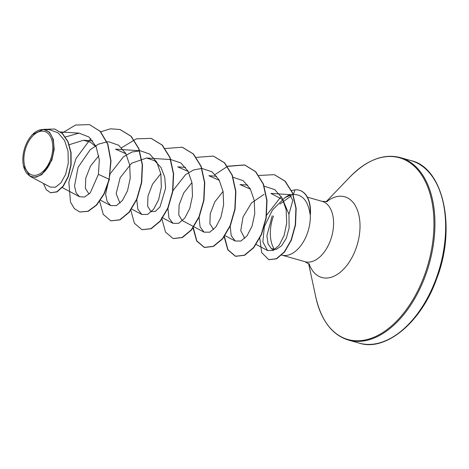 <?xml version="1.0" encoding="UTF-8"?>
<svg xmlns="http://www.w3.org/2000/svg" width="469" height="469" viewBox="0 0 469 469"><rect width="100%" height="100%" fill="white"/><g stroke="black" fill="none" stroke-linecap="round" stroke-linejoin="round"><path stroke-width="0.7" d="M50.511 159.659A22.664 13.578 105.9 0 1 30.544 174.409A22.664 13.578 105.9 0 1 26.153 146.832A22.664 13.578 105.9 0 1 46.12 132.082A22.664 13.578 105.9 0 1 50.511 159.659M51.385 160.122A24.294 14.551 105.9 0 1 36.119 176.743A24.294 14.551 105.9 0 1 23.45 165.774A24.294 14.551 105.9 0 1 25.279 146.369A24.294 14.551 105.9 0 1 32.267 134.767A24.294 14.551 105.9 0 1 50.16 133.606A24.294 14.551 105.9 0 1 51.385 160.122M32.496 134.533L43.435 129.333L49.515 132.205L53.366 139.404L54.193 149.459L51.83 160.292L41.952 174.544L35.814 177.264L30.098 176.326L23.45 165.774M290.716 194.952L284.771 197.789L289.666 194.641L292.814 200.392L288.945 214.269L289.139 227.975L286.254 238.322L281.558 245.838L276.188 249.408L271.322 248.605L268.016 243.816L266.884 235.889L272.196 215.752M273.474 216.045A31.364 18.789 -74.1 0 0 274.588 249.625M281.506 255.013A31.364 18.789 -74.1 0 0 281.746 255.089A31.364 18.789 -74.1 0 0 307.183 233.797A31.364 18.789 -74.1 0 0 310.273 214.403L310.126 214.603C308.186 201.101 302.587 194.383 293.33 194.442L295.036 189.863L291.583 190.549M69.26 144.698L83.488 140.249L90.494 142.254L96.327 147.078M89.081 194.107L85.358 188.368L85.763 178.173L90.429 166.178L98.818 155.737M115.462 149.165L125.938 153.756M119.788 202.725L116.148 193.662L120.17 177.669L131.637 163.212L146.598 158.012L154.747 160.785L161.06 167.591L164.766 177.3L165.592 188.298L159.988 206.917L155.303 211.425L150.912 211.589L147.635 206.131L147.987 196.036L152.554 184.135L160.808 173.694M185.519 167.374L177.728 166.864L188.18 171.449M199.061 217.294L200.081 226.844L204.068 232.167L182.048 220.442L178.765 214.984L179.117 204.9L183.696 192.982L191.95 182.541M216.649 176.227L208.863 175.723L219.328 180.319M213.618 229.534L209.895 223.83L210.253 213.753L214.825 201.84L223.074 191.416M247.767 185.085L239.993 184.575L250.44 189.159M244.754 238.387L240.744 230.631L243.036 216.977L251.519 202.93L264.029 194.342M270.918 193.427L282.766 199.647L288.945 214.269M284.771 197.789L272.559 209.866L264.358 226.562L262.845 241.957L267.529 250.516L273.175 250.475L279.196 245.193L284.138 235.432L286.735 222.863L286.113 209.567L281.986 197.807L274.687 189.582L263.965 186.134M230.185 226.152L231.205 235.708L235.209 241.007L240.919 241.043L247.034 235.801L252.07 226.134L254.755 213.653L254.251 200.468L250.258 188.825L243.13 180.653L233.075 177.3M204.068 232.167L209.795 232.184L215.904 226.943L220.934 217.282L223.625 204.801L223.109 191.622L219.129 179.955L212 171.812L201.94 168.441M201.705 168.447L193.545 169.966L185.583 174.591L172.967 190.619M167.931 208.424L168.934 217.997L172.938 223.308L178.666 223.326L184.768 218.091L189.804 208.424L192.483 195.942L191.985 182.746L187.993 171.109L180.87 162.942L170.81 159.589M136.79 199.589L137.804 209.145L141.802 214.456L147.524 214.474L153.633 209.238L158.663 199.571L161.359 187.084L160.849 173.917L156.869 162.251L149.746 154.096L140.354 150.778L131.865 152.044L123.535 156.722L110.444 173.442M110.063 174.239L105.607 194.102L107.131 201.453L110.672 205.604L116.394 205.621L122.497 200.38L127.539 190.713L130.218 178.243L129.72 165.053L125.745 153.404L118.61 145.238L109.224 141.925L106.955 141.773M106.791 141.925L98.297 144.2L90.195 149.728L78.088 167.304L74.518 186.035L76.119 192.865L79.537 196.746L84.678 196.986L90.247 192.894L98.414 174.333L99.334 159.911L96.104 146.58L88.969 137.012L79.015 133.126L65.431 136.995M30.098 176.326L50.277 187.072L55.436 187.225L60.964 182.804L65.619 174.398L68.263 163.294L68.052 151.323L64.622 140.542L58.185 132.874L49.544 129.725L43.435 129.333M89.632 124.69L100.12 131.332L107.606 144.036L110.748 160.885L109.171 179.275L111.006 160.961L107.864 144.106L100.384 131.408L89.497 124.648M50.634 192.747L57.071 191.891L63.344 186.181L68.351 176.661L71.124 164.877L71.071 152.613L68.064 141.656L62.424 133.489L54.732 129.051M89.368 124.613L75.532 125.041L62.043 133.132M43.459 183.438L46.243 189.658L50.505 192.712L56.813 191.815L63.081 186.105L68.093 176.59L70.866 164.801L70.813 152.536L67.806 141.579L62.166 133.413L54.603 129.016L43.746 129.35M90.769 138.613L76.037 158.452L68.832 182.136L70.514 202.11L74.36 208.599L79.707 211.97L87.914 211.273L96.426 204.988L103.913 193.867L109.171 179.275L98.414 174.333M291.542 195.661L279.964 204.027M310.273 214.403L310.402 214.439A30.233 18.109 -74.1 0 0 299.498 190.297A30.233 18.109 -74.1 0 0 299.369 190.262M109.429 179.346L104.171 193.943L96.684 205.064L88.172 211.349L79.836 212.006M120.111 129.55L131.203 136.28L138.912 148.644L142.494 164.895L141.697 182.634L136.936 199.249L129.233 212.299L120.058 219.867L110.971 220.864M151.241 138.402L162.338 145.132L170.048 157.502L173.63 173.753L172.827 191.499L168.06 208.113L160.357 221.157L151.182 228.725L142.095 229.716M182.388 147.266L193.48 153.996L201.183 166.372L204.76 182.623L203.956 200.363L199.19 216.977L191.487 230.015L182.312 237.584L173.231 238.569M213.512 156.118L224.604 162.843L232.313 175.218L235.895 191.469L235.092 209.209L230.332 225.824L222.628 238.862L213.454 246.436L204.496 247.462L196.845 240.925L193.304 227.647M215.13 174.491L227.401 166.436M227.559 166.366L244.765 165.006L255.728 171.695L263.443 184.065L267.025 200.316L266.228 218.056L261.462 234.67L253.758 247.714L244.584 255.288L235.631 256.32L227.975 249.784L224.44 236.499M274.441 174.72L285.228 181.239L292.674 193.058L296.156 208.383L295.552 224.891L291.355 240.151L284.589 251.982L276.628 258.788L268.878 259.72M100.735 131.789L110.543 128.811L119.976 129.514L130.945 136.203L138.654 148.573L142.236 164.824L141.433 182.564L136.672 199.178L128.969 212.223L119.794 219.797L110.842 220.829L103.262 214.415L99.674 201.4M121.577 147.758L136.321 138.847L151.112 138.367L162.075 145.056L169.79 157.432L173.366 173.682L172.569 191.422L167.802 208.043L160.099 221.087L150.924 228.655L141.966 229.681L134.392 223.267L130.81 210.253M165.194 148.521L182.259 147.225L193.216 153.92L200.925 166.296L204.502 182.552L203.698 200.292L198.932 216.907L191.229 229.945L182.054 237.507L173.096 238.533L165.522 232.12L161.94 219.111M161.916 218.718L161.846 217.411M196.329 157.373L213.383 156.077L224.346 162.772L232.055 175.142L235.631 191.393L234.834 209.133L230.068 225.747L222.365 238.791L213.19 246.36L204.238 247.392L196.658 240.978L193.076 227.969M227.459 166.231L244.507 164.93L255.47 171.619L263.185 183.989L266.767 200.24L265.964 217.979L261.204 234.6L253.5 247.644L244.326 255.218L235.374 256.244L227.787 249.836L224.205 236.822M258.853 175.447L274.312 174.679L284.97 181.163L292.416 192.988L295.898 208.306L295.294 224.815L291.097 240.075L284.325 251.912L276.37 258.712L268.749 259.685L261.684 252.574L259.808 238.264M266.65 215.119L281.183 196.47M310.126 214.603A30.233 18.109 -74.1 0 0 299.24 190.221A30.233 18.109 -74.1 0 0 295.036 189.863M436.111 278.733A94.849 56.819 105.9 0 1 359.19 343.115C385.213 351.826 421.039 323.135 436.651 278.815C456.847 227.125 442.953 167.497 411.084 160.656A94.849 56.819 105.9 0 1 436.111 278.733M326.107 201.776L350.132 176.772C367.233 159.689 383.988 153.304 400.385 157.613A94.849 56.819 105.9 0 1 425.412 275.684A94.849 56.819 105.9 0 1 348.49 340.072L359.19 343.115M350.132 176.772A94.451 56.579 105.9 0 1 419.702 172.275A94.451 56.579 105.9 0 1 424.457 275.362A94.451 56.579 105.9 0 1 365.099 339.996A94.451 56.579 105.9 0 1 315.842 297.334C321.394 320.86 332.275 335.106 348.49 340.072M326.647 201.705A41.946 25.127 105.9 0 1 354.945 205.059A41.946 25.127 105.9 0 1 355.807 249.004A41.946 25.127 105.9 0 1 331.466 277.185A41.946 25.127 105.9 0 1 308.989 263.771M307.377 197.162L322.168 201.371A31.364 18.789 105.9 0 1 330.44 240.409A31.364 18.789 105.9 0 1 305.008 261.702L309.563 264.346M308.567 263.431L315.842 297.334M322.168 201.371L327.438 201.518M271.322 248.605L273.667 250.235M289.35 194.635L292.967 194.447M293.195 194.436L293.887 194.401M281.763 255.089L305.008 261.702M60.571 131.93L79.015 133.126M62.254 187.547L79.537 196.746M83.488 140.249L92.727 140.847M100.524 200.199L110.672 205.604M115.462 149.154L140.354 150.778M119.783 202.731L120.222 202.966M131.654 209.057L141.802 214.456M146.598 158.012L170.569 159.571M150.918 211.589L151.352 211.824M162.79 217.909L172.938 223.314M225.05 235.62L235.198 241.019M256.185 244.472L267.529 250.516M270.918 193.416L289.666 194.635M400.385 157.613L411.084 160.656"/></g></svg>
